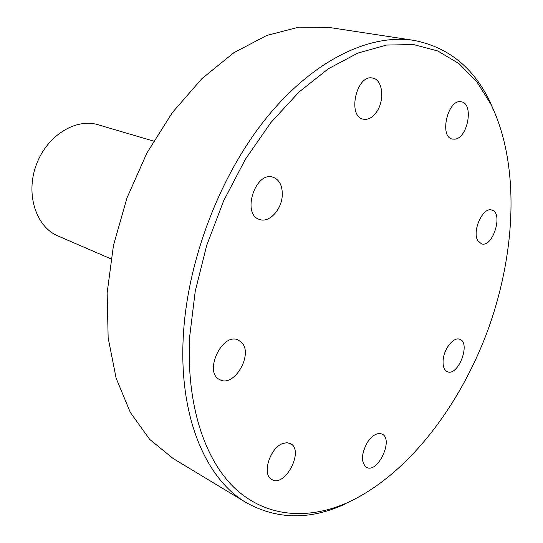 <?xml version="1.0" encoding="UTF-8"?>
<svg xmlns="http://www.w3.org/2000/svg" width="543" height="543" viewBox="0 0 543 543"><rect width="100%" height="100%" fill="white"/><g stroke="black" fill="none" stroke-linecap="round" stroke-linejoin="round"><path stroke-width="0.81" d="M367.299 442.504C372.342 435.214 377.236 432.398 381.973 434.04C394.062 438.934 377.819 473.985 366.484 467.326C360.864 462.432 361.136 454.165 367.299 442.504M443.21 359.357C444.364 348.111 453.968 336.592 459.772 339.3C471.161 342.796 458.068 376.869 447.31 371.697C443.943 370.021 442.572 365.907 443.21 359.357M477.921 240.787C471.724 231.393 482.856 206.659 491.714 210.039C503.755 212.551 492.935 248.076 481.458 243.834L477.921 240.787M454.871 139.164L452.475 139.089C438.778 137.128 447.975 98.229 461.367 101.84C474.032 103.428 467.876 138.146 454.871 139.164M376.36 112.238C372.383 117.668 368.073 119.989 363.423 119.195C346.923 116.738 356.425 73.889 372.654 78.07C382.856 79.4 384.994 100.706 376.36 112.238M282.238 195.785C281.457 209.924 269.056 223.125 259.642 219.494C241.323 214.628 255.258 170.719 273.095 177.249C279.591 179.801 282.638 185.977 282.238 195.785M241.628 342.511C253.656 354.165 234.067 387.906 219.854 379.686C203.062 372.552 222.474 331.495 238.445 340.162L241.628 342.511M282.903 443.482L286.908 442.701L290.403 443.556C304.603 450.018 285.129 487.96 271.839 479.496C261.556 474.799 269.864 447.663 282.903 443.482M189.717 336.253C185.984 404.603 204.779 460.315 235.608 488.958C266.722 517.377 307.705 519.97 346.658 503.015C406.836 475.838 459.914 406.755 488.333 328.814C516.366 250.73 519.773 163.674 490.92 104.283L476.747 81.647L458.937 63.579L437.699 50.94L413.393 44.533L386.535 45.069L357.857 53.071L328.271 68.805L298.854 92.174L270.801 122.67L245.334 159.35L223.628 200.842L206.686 245.443L195.242 291.231L189.717 336.253M246.291 502.675L173.149 458.53L149.705 439.402L130.306 412.422L116.121 378.179L108.152 337.787L107.147 292.867L113.453 245.497L126.919 198.052L146.929 152.963L172.396 112.53L201.908 78.654L233.877 52.705L266.694 35.471L298.86 27.15L329.119 27.449L413.576 40.325C370.068 33.564 314.125 59.608 267.156 117.023C220.336 174.439 187.437 260.016 183.33 335.778C178.599 416.773 205.96 479.231 246.291 502.675C276.659 519.454 309.062 520.153 343.509 504.773L346.658 503.015M496.797 117.526L489.623 100.917C473.001 67.054 447.649 46.861 413.576 40.325M110.948 258.868L57.965 235.967C36.096 226.906 25.412 194.469 36.15 165.208C46.623 135.852 75.586 117.756 98.188 124.781L153.56 141.092M490.92 104.283L489.623 100.917"/></g></svg>
